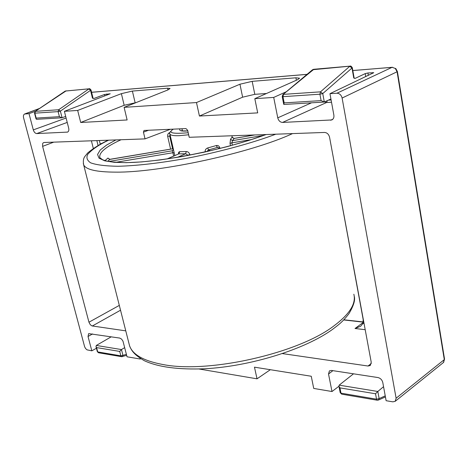 <?xml version="1.0" encoding="UTF-8"?>
<svg xmlns="http://www.w3.org/2000/svg" width="468" height="468" viewBox="0 0 468 468"><rect width="100%" height="100%" fill="white"/><g stroke="black" fill="none" stroke-linecap="round" stroke-linejoin="round"><path stroke-width="0.7" d="M266.175 134.538L248.297 140.599L227.372 146.601L204.639 152.088L181.73 156.634L160.29 159.939L141.623 161.922L126.448 162.665L114.192 162.32L104.768 160.834L99.052 158.178L97.549 154.475L100.246 149.982L106.645 145.022L115.924 139.92M187.803 130.941C181.262 131.438 178.677 130.736 180.051 128.84M173.921 151.655L174.172 152.784L172.891 152.738L172.23 150.795L173.476 149.713M178.466 153.937L178.636 152.48L179.226 151.79L179.741 151.69L178.788 153.867L166.936 158.98M169.907 132.491C168.17 133.187 167.427 134.48 167.673 136.363L170.592 149.134M109.565 159.342L107.95 158.055L109.881 159.412L107.693 161.296M107.95 158.055L105.265 160.401L105.388 160.746M110.161 159.36L173.254 148.719M170.042 134.655L169.697 136.112L172.593 148.795M220.568 148.309L217.427 147.402L216.263 145.56C218.088 145.22 219.287 146.028 219.849 147.993L219.861 148.028M205.171 151.93C205.007 149.947 205.873 148.613 207.769 147.935L208.441 149.918L206.914 151.544M186.551 155.715L187.791 155.165L185.673 153.72L186.258 151.538C188.019 151.626 189.218 152.667 189.856 154.651L189.949 155.072M234.076 138.458L232.122 137.118L232.298 137.592L234.111 138.417L254.627 134.954M230.508 145.724L230.022 143.419L230.543 139.201L232.508 140.652L231.865 142.845L251.421 139.563M351.989 67.989L349.771 66.316L320.481 91.845L322.756 93.582L352.322 67.731C351.31 66.275 350.614 65.736 350.222 66.117L351.989 67.989L353.75 77.992L355.148 78.384L365.233 73.616L367.924 72.985L373.745 72.692L329.952 93.688L336.931 93.22C339.557 93.384 341.283 94.986 342.114 98.034L396.115 398.227L395.203 401.31L443.336 362.601L444.541 359.12L443.6 362.355M444.541 359.12L397.396 71.522L397.086 71.768L395.296 68.468L392.125 67.298L395.296 68.468M125.769 330.858L92.032 325.939L90.306 324.745L88.949 322.212L119.311 305.393M102.398 143.12L100.205 143.992L99.339 140.511M53.756 142.149L42.611 146.367L42.629 143.67L43.208 142.822L44.086 142.494L145.033 138.879L170.41 129.262M145.033 138.879L143.448 132.146L144.015 130.455L185.954 128.583L187.656 130.285L189.218 137.294L324.529 132.45C327.079 132.655 328.752 134.246 329.56 137.218L371.235 362.273L370.293 365.496L368.047 366.023L282.485 353.603M363.215 322.464L355.025 328.501L360.658 326.243L362.946 323.458L363.18 319.562L334.023 161.337M96.437 348.256L91.822 350.825L87.019 349.848L85.591 348.549L84.626 346.741L23.605 117.895C23.16 115.941 23.494 114.648 24.599 114.016L29.01 113.665L35.258 111.355M90.523 90.283L88.861 88.949L58.675 109.746L60.366 111.127L91.032 90.008C90.002 88.803 89.435 88.393 89.335 88.78L90.523 90.283L92.483 98.21L93.957 98.491L104.516 94.489L110.232 93.775L64.391 111.32L77.67 110.436L121.393 93.653L132.386 91.073L167.585 88.212L170.077 88.487L167.866 89.95L124.114 107.353L196.478 102.55L239.949 84.217L252.17 81.344L295.899 77.793L299.555 78.203L297.771 79.613L254.82 98.672L273.71 97.42L286.357 91.71M395.203 401.31L392.804 401.836L386.118 400.702L382.783 382.479C382.058 379.829 380.449 378.185 377.963 377.553L331.432 370.44L329.413 370.884L328.524 374.014L331.993 391.529L313.73 388.434L311.255 376.254L254.469 367.169L257.026 378.823L199.122 369.006M338.937 386.258L331.993 391.529M270.334 369.708L257.026 378.823M140.716 358.716L140.201 359.02L127.033 356.791L122.99 341.195L121.575 339.095L119.761 338.083L88.645 333.614L88.025 336.486L91.822 350.825M42.611 146.367L88.949 322.212M77.67 110.436L80.701 122.487L127.126 119.966L124.114 107.353M29.01 113.665L33.304 129.888C34.059 132.181 35.211 133.409 36.756 133.573L67.567 132.099C68.737 131.502 69.106 130.18 68.685 128.144L64.391 111.32M140.014 358.277L140.201 359.02M273.71 97.42L277.758 117.837C278.559 120.721 280.151 122.253 282.543 122.435L331.865 119.943C333.508 119.018 334.175 117.392 333.865 115.069L329.952 93.688M196.478 102.55L199.432 116.041L257.704 112.882L254.82 98.672M266.45 93.512L254.803 94.325L242.623 97.186L199.432 116.041M135.919 102.656L124.166 105.282L80.701 122.487M65.701 116.438L61.741 117.807L59.413 116.667L36.165 118.094L34.866 113.168L34.521 113.127L36.054 118.942L36.165 118.094M92.483 98.21L92.98 97.894L93.214 98.438M330.923 99.005L324.306 101.989L322.756 93.582L319.913 94.208L321.101 100.62L324.306 101.989M353.75 77.992L354.071 77.7L354.329 78.326M353.51 373.815L339.154 385.152L338.92 386.159L339.943 387.878L375.529 393.769L376.535 399.186L379.138 398.601L378.384 400.076L385.421 396.917M385.234 395.875L379.138 398.601L377.822 391.476L383.555 386.691M111.273 336.784L96.314 345.448L95.998 346.589L96.578 347.589L119.714 351.421L120.849 355.832L122.949 355.364L122.353 356.651L121.621 356.692L126.67 355.364M126.407 354.334L122.949 355.364L121.464 349.561L124.693 347.636M284.199 104.399L283.702 104.235L284.181 102.884L282.964 96.671L282.204 96.572L283.702 104.235M350.005 66.169L312.542 69.738L282.9 94.606L313.835 69.311M282.877 94.63L282.204 96.572M36.791 119.264L36.054 118.942M89.101 88.826L65.251 91.061L35.158 111.419L66.199 90.815M339.154 385.152L377.822 391.476L375.529 393.769M96.314 345.448L121.464 349.561L119.714 351.421M128.952 343.401L129.566 345.817C132.678 354.726 143.799 360.963 162.94 364.525C208.389 373.651 297.747 353.51 333.585 326.143C349.491 314.338 356.247 303.697 353.855 294.226M275.781 134.193C258.026 140.891 229.788 149.491 193.951 156.915C166.743 162.232 139.107 165.748 117.942 166.275C105.37 166.07 96.256 164.917 90.605 162.811C86.966 160.319 86.048 157.453 87.832 154.218C92.331 149.228 99.28 144.548 108.687 140.178M292.529 133.596C251.304 152.796 160.15 172.651 115.725 172.136C96.449 172.06 85.755 169.609 83.649 164.783L83.31 163.472M265.994 134.544C225.202 149.854 157.599 163.045 123.646 162.601L111.226 161.875L106.546 161.045L102.72 159.81L99.889 157.734C98.532 152.861 105.581 146.864 121.048 139.739M188.2 132.737C172.388 134.094 167.439 132.894 173.359 129.133M188.657 134.784L179.145 135.691C173.587 135.866 170.504 135.305 169.896 134.018L169.831 133.731M181.666 130.771L182.251 130.034M167.673 136.363L169.281 136.077L170.451 136.434M179.741 151.69L186.258 151.538M189.856 154.651L187.791 155.165L187.861 155.47M115.766 162.32L172.891 152.738L173.646 156.043M232.368 145.215L231.865 142.845L230.022 143.419M210.419 150.749L208.441 149.918L217.427 147.402L220.024 148.444M167.181 158.939L178.788 153.867L185.673 153.72L177.501 157.318M173.388 149.304L172.23 150.795L108.687 161.483M263.607 135.416L232.508 140.652L234.152 138.44L254.89 134.942M207.769 147.935L216.263 145.56M230.543 139.201L232.122 137.118M106.979 140.242L107.108 140.763M343.688 319.948L363.267 322.136M443.793 362.121L443.342 362.595M342.114 98.034L397.086 71.768L444.302 359.611L396.115 398.227M392.658 67.298L352.813 70.528M91.599 92.307L307.008 74.383M352.819 70.569L392.125 67.298L336.931 93.22M92.313 326.003L120.533 310.22M371.305 363.437L368.047 366.023M355.025 328.501L365.204 329.694M354.463 78.291L355.148 78.384M39.4 108.553L25.003 113.935M93.401 98.403L93.957 98.491M98.069 145.507L96.847 140.605M143.448 132.146L148.625 130.215M364.075 323.587L362.946 323.458M311.524 102.808L277.758 117.837M296.367 80.233L295.899 77.793M254.803 94.325L252.17 81.344M242.623 97.186L239.949 84.217M167.965 89.914L167.585 88.212M135.129 102.714L132.386 91.073M124.166 105.282L121.393 93.653M62.063 117.743L60.366 111.127L58.114 111.624L59.413 116.667M104.516 94.489L104.867 95.928M66.105 118.024L33.304 129.888M365.233 73.616L365.748 76.623M328.524 374.014L332.894 370.662M88.025 336.486L92.547 333.924M91.4 140.798L93.325 148.496M36.756 133.573L67.228 122.417M68 131.847L67.076 132.198M282.543 122.435L326.547 102.521L331.514 102.229M332.906 119.159L330.601 120.258M324.406 101.942L326.547 102.521L327.331 100.626M106.675 93.986L106.956 95.139M372.949 73.189L372.85 72.587M367.924 72.985L368.339 75.389M341.704 394.161L377.249 400.216L376.535 399.186L340.979 393.161L341.704 394.161L340.201 392.687L340.979 393.161L339.943 387.878M98.485 352.755L121.621 356.692L120.849 355.832L97.713 351.913L98.485 352.755L97.344 351.696L97.713 351.913L96.578 347.589M328.407 100.14L331.104 99.977M321.101 100.62L284.181 102.884M283.532 94.366L282.964 96.671L319.913 94.208L320.481 91.845L283.532 94.366M58.114 111.624L58.675 109.746L35.422 111.331L34.866 113.168L58.114 111.624M108.313 140.195C96.273 145.489 86.352 153.826 87.253 153.516L85.147 156.119C83.462 158.032 82.959 160.922 83.649 164.783L129.566 345.817C131.561 350.842 134.351 354.937 144.431 360.758C158.4 367.146 178.565 369.814 204.925 368.761C250.696 366.315 305.206 349.274 332.619 329.326C338.826 324.546 342.225 322.347 348.935 313.689C353.691 305.692 355.452 299.836 354.206 296.104M173.107 129.145C169.802 131.982 168.732 133.608 169.896 134.018L174.81 155.534M181.537 130.923L187.791 130.9M109.372 159.407L173.248 148.684M231.9 135.767L232.192 137.159M182.45 130.917L181.964 128.758M107.517 140.219L107.593 140.535M343.857 319.779L363.291 321.943M397.396 71.522L395.723 68.433M91.593 92.278L307.061 74.336M24.599 114.016L39.61 108.406M91.032 90.008L92.98 97.894M352.322 67.731L354.071 77.7M340.201 392.687L338.92 386.159M97.344 351.696L95.998 346.589M312.542 69.738L313.63 69.299L350.222 66.117M323.979 102.059L283.953 104.463M61.741 117.807L36.522 119.317M89.335 88.78L65.251 91.061M35.158 111.419L34.521 113.127M377.249 400.216L378.384 400.076"/></g></svg>
